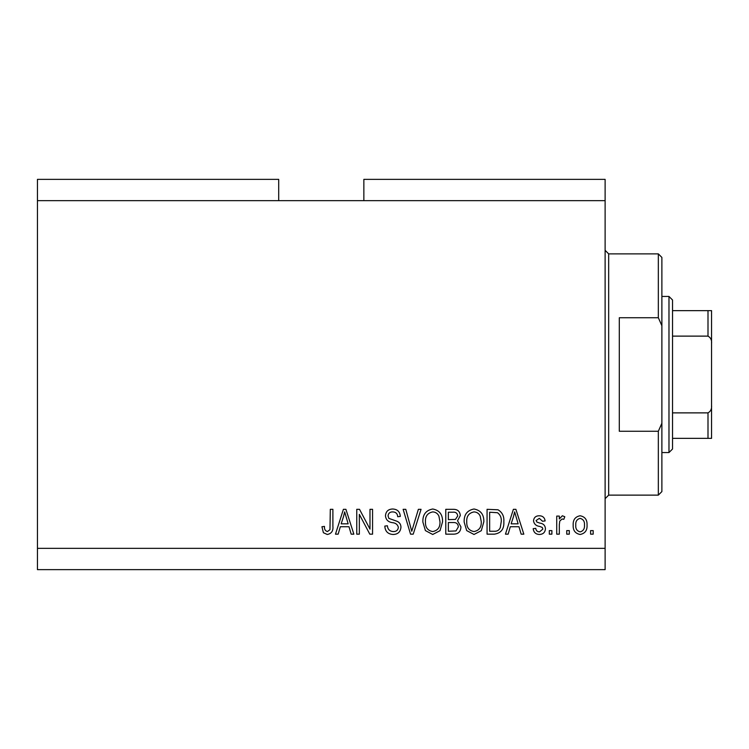 <?xml version="1.0" encoding="UTF-8"?>
<svg xmlns="http://www.w3.org/2000/svg" width="749" height="749" viewBox="0 0 749 749"><rect width="100%" height="100%" fill="white"/><g stroke="black" fill="none" stroke-linecap="round" stroke-linejoin="round"><path stroke-width="1.12" d="M278.703 200.657L37.45 200.657L37.45 179.367L278.703 179.367L278.703 200.657L605.117 200.657L605.117 569.633L37.45 569.633L37.45 548.343L605.117 548.343M363.855 200.657L363.855 179.367L605.117 179.367L605.117 200.657M359.342 514.385L359.342 534.159L356.758 534.159L356.758 509.32L359.511 509.32L369.987 529.112L369.987 509.32L372.562 509.32L372.562 534.159L369.8 534.159L359.342 514.385M400.949 527.249C400.49 531.93 397.878 534.346 393.122 534.477C387.898 534.149 385.136 531.359 384.817 526.088L387.402 525.77C387.729 529.412 389.714 531.35 393.347 531.575C396.333 531.603 398.009 530.18 398.365 527.324C397.597 524.431 395.528 522.868 392.167 522.624C388.122 521.969 385.885 519.694 385.463 515.799C385.838 511.436 388.244 509.161 392.673 509.002C397.401 509.226 399.938 511.698 400.303 516.417L397.719 516.735C397.485 513.636 395.837 512.016 392.757 511.904C389.957 511.857 388.385 513.177 388.048 515.864L388.862 518.383L397.12 521.313C399.638 522.484 400.921 524.459 400.949 527.249M421.05 509.32L413.223 534.159L410.555 534.159L403.131 509.32L405.789 509.32L411.753 531.256L418.363 509.32L421.05 509.32M432.716 534.477L425.395 530.582L422.876 522.062C422.586 514.675 425.863 510.322 432.735 509.002C439.466 510.284 442.743 514.544 442.556 521.763L440.028 530.685L432.716 534.477M474.005 534.477L466.683 530.582L464.165 522.062C463.865 514.675 467.151 510.322 474.014 509.002C480.746 510.284 484.023 514.544 483.835 521.763L481.307 530.685L474.005 534.477M569.315 530.61L569.315 534.159L566.731 534.159L566.731 530.61L569.315 530.61M587.047 524.937C587.385 530.32 585.081 533.503 580.119 534.477C575.223 533.522 572.919 530.404 573.182 525.124C572.901 519.825 575.213 516.707 580.119 515.771C584.95 516.688 587.263 519.74 587.047 524.937M327.285 534.477L323.399 532.726L321.93 526.734L324.504 526.416C324.186 529.103 325.15 530.826 327.397 531.575L329.972 529.702L330.309 509.32L332.893 509.32L332.893 526.182C333.389 530.872 331.517 533.634 327.285 534.477M37.45 200.657L37.45 548.343M510.303 526.734L508.14 534.159L505.453 534.159L513.383 509.32L515.892 509.32L523.832 534.159L521.154 534.159L518.982 526.734L510.303 526.734M545.441 528.654C545.16 532.399 543.128 534.337 539.346 534.477C535.704 534.29 533.653 532.352 533.185 528.672L535.769 528.354C536.022 530.61 537.276 531.79 539.514 531.893L542.866 529.094L542.276 527.455L539.842 526.463C536.247 526.023 534.14 524.178 533.513 520.92C533.85 517.531 535.76 515.818 539.233 515.771C542.679 515.827 544.645 517.55 545.122 520.929L542.538 521.257L539.327 518.355L536.087 520.555L536.911 522.062L539.804 523.092C543.268 523.532 545.15 525.386 545.441 528.654M551.891 530.61L551.891 534.159L549.317 534.159L549.317 530.61L551.891 530.61M559.316 524.796L559.316 534.159L556.732 534.159L556.732 516.089L559.316 516.089L559.316 518.973L562.359 515.771L564.793 516.735L563.828 519.319L562.078 518.991L559.775 521.098L559.316 524.796M593.18 530.61L593.18 534.159L590.596 534.159L590.596 530.61L593.18 530.61M503.834 521.604C504.283 528.953 501.128 533.138 494.387 534.159L487.065 534.159L487.065 509.32L498.019 509.779C502.298 512.372 504.246 516.314 503.834 521.604M460.944 526.865C460.729 531.687 458.229 534.112 453.426 534.159L445.777 534.159L445.777 509.32L453.482 509.32C457.648 509.348 459.923 511.427 460.298 515.565L457.527 520.77L460.944 526.865M340.327 526.734L338.155 534.159L335.477 534.159L343.407 509.32L345.916 509.32L353.856 534.159L351.178 534.159L349.006 526.734L340.327 526.734M513.486 516.604L511.146 523.832L518.13 523.832L514.638 511.904L513.486 516.604M580.054 518.355C576.889 519.282 575.457 521.538 575.766 525.115C575.457 528.766 576.927 531.022 580.185 531.893C583.34 530.957 584.772 528.691 584.473 525.115C584.772 521.473 583.302 519.216 580.054 518.355M489.649 512.222L489.649 531.256L494.078 531.256C497.036 531.472 499.096 530.264 500.266 527.633L501.259 521.566C501.605 517.821 500.36 514.872 497.514 512.719L489.649 512.222M474.042 511.904C468.78 512.971 466.346 516.37 466.749 522.109C466.58 527.455 468.996 530.61 473.986 531.575C479.117 530.535 481.541 527.24 481.261 521.688L480.184 516.07C478.957 513.458 476.907 512.063 474.042 511.904M448.361 512.222L448.361 519.637L455.458 519.403L457.714 515.977C457.377 513.084 455.664 511.829 452.583 512.222L448.361 512.222M448.361 522.54L448.361 531.256L455.982 530.938L458.36 526.884C458.079 523.776 456.338 522.334 453.117 522.54L448.361 522.54M432.753 511.904C427.492 512.971 425.067 516.37 425.46 522.109C425.292 527.455 427.707 530.61 432.697 531.575C437.828 530.535 440.262 527.24 439.972 521.688L438.895 516.07C437.669 513.458 435.618 512.063 432.753 511.904M343.51 516.604L341.169 523.832L348.154 523.832L344.662 511.904L343.51 516.604M658.334 317.735L658.334 253.874L661.882 257.422L661.882 325.721L658.334 317.735L619.301 317.735L619.301 431.265L658.334 431.265L661.882 423.279L661.882 491.578L658.334 495.126L658.334 431.265M661.882 423.279L661.882 325.721M711.55 413.879L711.55 335.121M668.979 296.445L672.527 299.993L672.527 449.007L668.979 452.555L668.979 296.445L661.882 296.445M672.527 310.638L711.55 310.638L711.55 438.362L708.002 438.362L711.55 438.362M711.55 343.566C711.915 340.14 710.735 337.659 708.002 336.123L708.002 310.638M672.527 336.123L708.002 336.123M672.527 412.877L708.002 412.877C710.726 411.37 711.906 408.879 711.55 405.434M672.527 438.362L708.002 438.362L708.002 412.877M711.55 310.638L710.445 310.638M658.334 253.874L608.665 253.874L608.665 495.126L605.117 498.675M608.665 253.874L605.117 250.325M658.334 495.126L608.665 495.126M668.979 452.555L661.882 452.555"/></g></svg>

